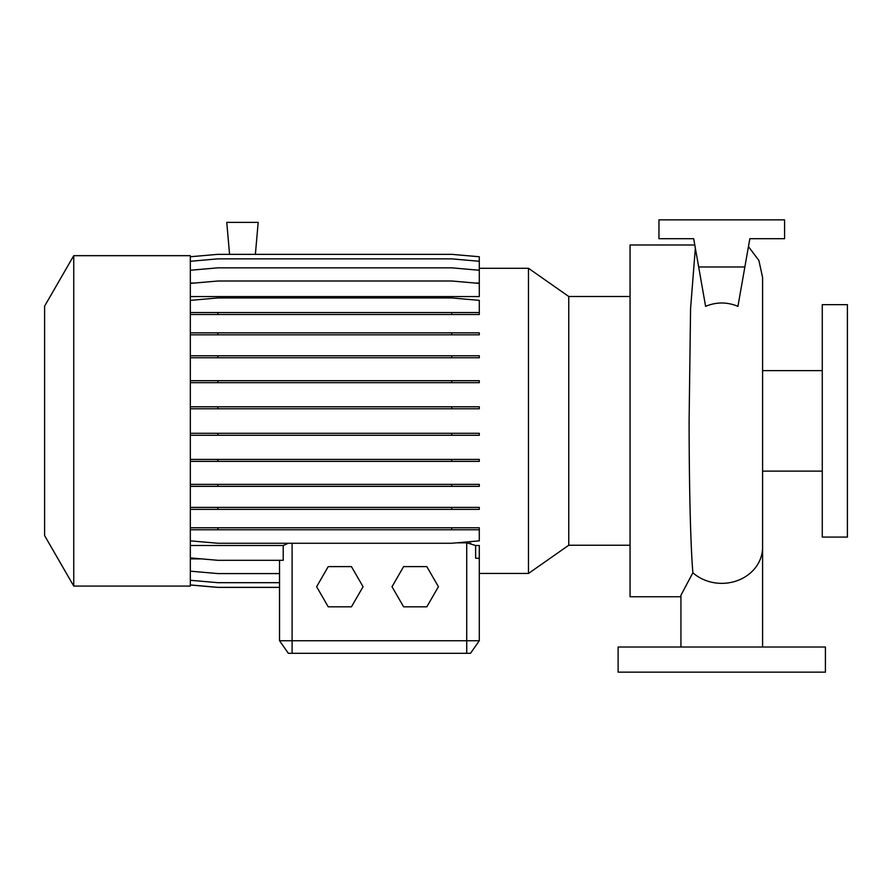 <?xml version="1.0" encoding="UTF-8"?>
<svg xmlns="http://www.w3.org/2000/svg" width="892" height="892" viewBox="0 0 892 892"><rect width="100%" height="100%" fill="white"/><g stroke="black" fill="none" stroke-linecap="round" stroke-linejoin="round"><path stroke-width="1.34" d="M721.762 647.012L724.639 647.012M761.98 647.012L761.032 647.012M757.185 647.012L755.691 647.012M731.73 647.012L730.303 647.012M683.361 647.012L680.931 647.012L680.931 595.287L692.872 572.764C690.341 542.358 689.159 482.26 689.103 420.868L690.564 308.732L695.347 248.143M705.605 306.335C716.365 301.886 727.147 301.886 737.929 306.335L744.865 266.976L698.67 266.976L705.605 306.335M694.79 244.988L630.053 244.988L630.053 596.759L680.931 596.759M479.294 268.291L528.477 268.291L568.762 296.501L568.762 545.246L630.053 545.246M528.477 268.291L528.477 573.456L568.762 545.246M73.746 420.868L73.746 586.077L190.33 586.077L190.33 255.669L73.746 255.669L73.746 420.868M73.746 255.669L44.6 306.146L44.6 535.601L73.746 586.077M822.268 420.868L822.268 537.084L847.4 537.084L847.4 304.663L822.268 304.663L822.268 420.868M825.412 647.012L618.123 647.012L618.123 672.144L825.412 672.144L825.412 647.012M288.317 543.261L283.21 545.503L190.33 545.503M528.477 573.456L479.294 573.456L479.294 640.735L470.497 653.301L288.328 653.301L279.53 640.735L479.294 640.735L479.294 545.503L475.614 545.503L466.728 542.827L456.737 542.827M469.593 543.072L470.865 543.34M190.33 256.751L217.882 254.343L451.742 254.343L479.294 256.751L479.294 283.043L475.135 283.043M194.489 283.043L190.33 283.043M190.33 283.411L217.882 281.002L451.742 281.002L479.294 283.411L479.294 296.568L190.33 296.568M201.614 558.883L190.33 558.883M475.614 545.503L475.614 558.214L479.294 558.336M190.33 557.901L217.882 560.31L283.21 560.31L283.21 545.503M190.33 584.996L217.882 587.404L279.53 587.404L279.53 640.735L279.53 560.31M255.38 254.343L258.178 222.376L226.769 222.376L229.567 254.343M697.689 647.012L696.652 647.012M689.46 647.012L687.966 647.012M744.865 266.976L749.849 238.699L784.581 238.699L784.581 219.856L658.954 219.856L658.954 238.699L693.686 238.699L698.67 266.976M749.849 238.699L746.615 257.041M693.686 238.699L696.908 257.041M403.619 566.61L392.012 586.713L403.619 606.816L426.822 606.816L438.429 586.713L426.822 566.61L403.619 566.61M328.234 566.61L316.627 586.713L328.234 606.816L351.448 606.816L363.055 586.713L351.448 566.61L328.234 566.61M190.33 580.279L217.882 582.688L279.53 582.688M190.33 584.929L217.882 587.337L279.53 587.337M190.33 571.17L217.882 573.578L279.53 573.578M190.33 484.378L479.294 484.378L479.294 486.352L190.33 486.352M217.882 484.378L217.882 486.352M451.742 484.378L451.742 486.352M190.33 380.694L479.294 380.694L479.294 382.668L190.33 382.668M217.882 380.694L217.882 382.668M451.742 380.694L451.742 382.668M190.33 314.508L479.294 314.508L479.294 300.359L451.742 297.95L217.882 297.95L190.33 300.359M190.33 312.535L217.882 312.535L217.882 314.508M217.882 312.535L451.742 312.535L451.742 314.508M451.742 312.535L479.294 312.535M190.33 406.797L479.294 406.797L479.294 408.77L190.33 408.77M217.882 406.797L217.882 408.77M451.742 406.797L451.742 408.77M190.33 507.392L479.294 507.392L479.294 509.365L190.33 509.365M217.882 507.392L217.882 509.365M451.742 507.392L451.742 509.365M190.33 261.278L217.882 258.858L451.742 258.858L479.294 261.278M190.33 527.785L479.294 527.785L479.294 529.759L190.33 529.759M217.882 527.785L217.882 529.759M451.742 527.785L451.742 529.759M190.33 540.853L217.882 543.261L451.742 543.261L479.294 540.853L479.294 529.759M190.33 433.3L479.294 433.3L479.294 435.274L190.33 435.274M217.882 433.3L217.882 435.274M451.742 433.3L451.742 435.274M190.33 332.839L479.294 332.839L479.294 334.812L190.33 334.812M217.882 332.839L217.882 334.812M451.742 332.839L451.742 334.812M190.33 459.425L479.294 459.425L479.294 461.398L190.33 461.398M217.882 459.425L217.882 461.398M451.742 459.425L451.742 461.398M190.33 355.785L479.294 355.785L479.294 357.759L190.33 357.759M217.882 355.785L217.882 357.759M451.742 355.785L451.742 357.759M190.33 270.254L217.882 267.845L451.742 267.845L479.294 270.254M762.593 647.012L762.593 547.264A40.831 36.081 180 0 1 721.762 583.357A40.831 36.081 180 0 1 692.872 572.764M466.728 653.301L466.728 542.827M292.097 653.301L292.097 543.261M748.466 246.571L758.891 260.486L762.593 277.468L762.593 547.264M762.593 471.132L822.268 471.132M762.593 370.615L822.268 370.615M568.762 296.501L630.053 296.501"/></g></svg>
